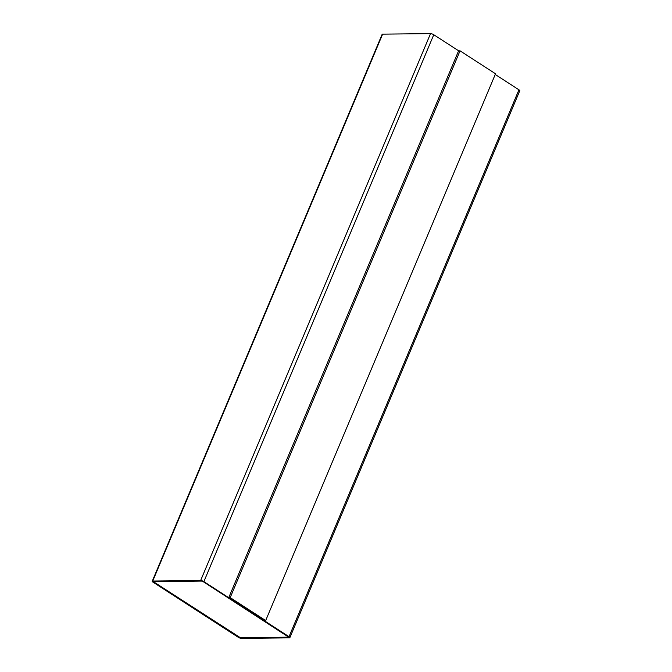 <?xml version="1.0" encoding="UTF-8"?>
<svg xmlns="http://www.w3.org/2000/svg" width="672" height="672" viewBox="0 0 672 672"><rect width="100%" height="100%" fill="white"/><g stroke="black" fill="none" stroke-linecap="round" stroke-linejoin="round"><path stroke-width="1.01" d="M152.233 581.23A2.47 0.689 22.8 0 1 152.737 581.036L200.651 580.499A2.47 0.689 22.8 0 1 203.876 581.624L289.044 636.695A2.47 0.689 22.8 0 1 289.867 637.669A2.47 0.689 22.8 0 1 289.372 637.854L241.458 638.4A2.47 0.689 22.8 0 1 238.232 637.266L153.065 582.204A2.47 0.689 22.8 0 1 152.233 581.23L382.133 34.331A2.47 0.689 22.8 0 1 382.628 34.146L430.542 33.6A2.47 0.689 22.8 0 1 433.768 34.734L458.69 50.845M495.23 74.474L518.935 89.796A2.47 0.689 22.8 0 1 519.767 90.77L289.867 637.669M460.043 50.828L458.59 50.845L228.74 597.635L264.23 620.575L265.675 620.558L495.524 73.777L460.043 50.828L230.194 597.618L265.675 620.558M230.194 597.618L228.74 597.635M240.568 637.829L153.376 581.708L201.533 581.07L203.154 581.633L288.733 637.19L240.568 637.829L153.392 581.683M288.742 637.157L240.593 637.77M203.876 581.624L433.768 34.734M289.044 636.695L518.935 89.796M152.737 581.036L382.628 34.146M200.651 580.499L430.542 33.6"/></g></svg>
